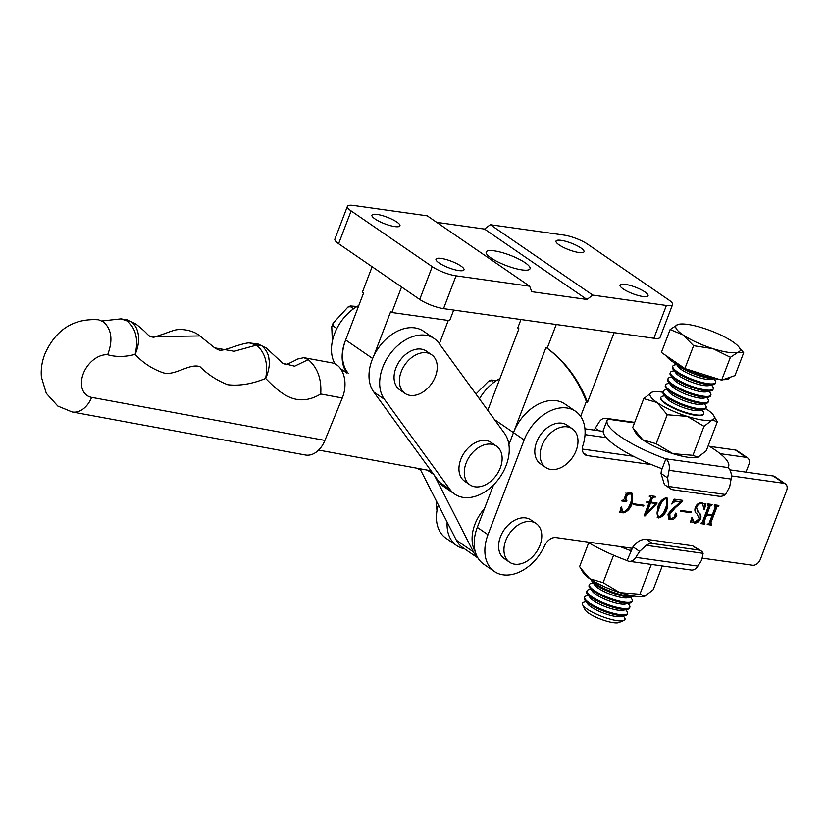 <?xml version="1.0" encoding="UTF-8"?>
<svg xmlns="http://www.w3.org/2000/svg" width="828" height="828" viewBox="0 0 828 828"><rect width="100%" height="100%" fill="white"/><g stroke="black" fill="none" stroke-linecap="round" stroke-linejoin="round"><path stroke-width="1.24" d="M525.211 262.786A23.463 5.517 -159.1 0 1 530.044 268.748A23.463 5.517 -159.1 0 1 514.55 268.303A23.463 5.517 -159.1 0 1 491.035 257.974A23.463 5.517 -159.1 0 1 486.202 252.002A23.463 5.517 -159.1 0 1 501.696 252.457A23.463 5.517 -159.1 0 1 525.211 262.786M644.95 291.963A14.987 3.519 -159.1 0 1 648.034 295.772A14.987 3.519 -159.1 0 1 638.14 295.482A14.987 3.519 -159.1 0 1 623.122 288.889A14.987 3.519 -159.1 0 1 620.037 285.08A14.987 3.519 -159.1 0 1 629.932 285.36A14.987 3.519 -159.1 0 1 644.95 291.963M460.906 266.026A14.987 3.519 -159.1 0 1 463.99 269.835A14.987 3.519 -159.1 0 1 454.096 269.555A14.987 3.519 -159.1 0 1 439.078 262.952A14.987 3.519 -159.1 0 1 435.994 259.143A14.987 3.519 -159.1 0 1 445.888 259.433A14.987 3.519 -159.1 0 1 460.906 266.026M396.871 222.039A14.987 3.519 -159.1 0 1 399.955 225.847A14.987 3.519 -159.1 0 1 390.06 225.558A14.987 3.519 -159.1 0 1 375.053 218.965A14.987 3.519 -159.1 0 1 371.958 215.156A14.987 3.519 -159.1 0 1 381.863 215.435A14.987 3.519 -159.1 0 1 396.871 222.039M580.914 247.965A14.987 3.519 -159.1 0 1 584.009 251.774A14.987 3.519 -159.1 0 1 574.104 251.484A14.987 3.519 -159.1 0 1 559.097 244.891A14.987 3.519 -159.1 0 1 556.012 241.083A14.987 3.519 -159.1 0 1 565.907 241.372A14.987 3.519 -159.1 0 1 580.914 247.965M372.124 266.73L362.374 292.253L363.544 293.06L345.649 339.946A39.713 27.676 124.5 0 0 348.184 373.211M453.713 310.055L449.666 320.643L391.83 312.498L390.65 311.69L373.604 356.351M391.83 312.498L401.57 286.974M439.368 343.755L448.269 320.446M487.785 410.326L518.918 328.778L517.748 327.971L520.967 319.536M580.635 416.391L586.348 401.445A225.651 157.237 124.5 0 0 546.025 347.398L508.909 444.615M546.025 347.398L547.205 348.205L556.25 324.504M518.897 328.83A225.651 157.237 124.5 0 0 517.748 327.971M586.348 401.445L587.518 402.253L614.097 332.659M436.708 222.339L484.504 229.066L490.321 224.709L563.94 235.08A18.05 4.243 -159.1 0 1 587.766 244.27L668.869 299.995A18.05 4.243 -159.1 0 1 672.584 304.58L660.071 337.369A18.05 4.243 -159.1 0 1 653.872 338.259L443.539 308.627A18.05 4.243 -159.1 0 1 419.713 299.436L338.611 243.711A18.05 4.243 -159.1 0 1 334.895 239.126L347.408 206.338A18.05 4.243 -159.1 0 1 353.608 205.447L427.227 215.818L529.672 286.209L456.052 275.838A18.05 4.243 -159.1 0 1 432.237 266.657L351.134 210.923A18.05 4.243 -159.1 0 1 347.408 206.338M490.321 224.709L592.776 295.099L666.395 305.48A18.05 4.243 -159.1 0 0 672.584 304.58M529.672 286.209L531.742 291.684L586.948 299.467L592.776 295.099M484.504 229.066L586.948 299.467M587.518 402.253A225.651 157.237 124.5 0 0 547.205 348.205M454.738 494.119L444.067 486.781A39.713 27.676 -55.5 0 1 439.264 482.082L373.728 391.975A39.713 27.676 -55.5 0 1 381.097 344.438A39.713 27.676 -55.5 0 1 423.522 331.21L434.193 338.548A39.713 27.676 -55.5 0 1 438.995 343.247L504.521 433.354A39.713 27.676 -55.5 0 1 493.995 484.432A39.713 27.676 -55.5 0 1 454.738 494.119A39.713 27.676 -55.5 0 1 449.935 489.42L384.409 399.303A39.713 27.676 -55.5 0 1 391.768 351.776A39.713 27.676 -55.5 0 1 434.193 338.548M324.918 440.413A25.275 17.316 100.5 0 1 305.397 455.007L72.129 411.961L57.805 406.062L46.285 393.31L41.4 377.123C40.727 368.988 41.99 361.018 45.209 353.204C56.2 329.306 73.982 318.169 98.553 319.794L103.459 321.813C111.697 329.358 113.094 340.339 107.65 354.757A23.463 16.353 124.5 0 0 83.535 373.055A23.463 16.353 124.5 0 0 91.66 397.378L324.918 440.413L342.306 397.978L320.705 393.993C295.668 409.001 278.86 391.799 265.633 378.437C252.229 383.964 239.602 386.065 227.752 384.73C217.195 380.621 207.921 374.587 199.921 366.649C189.374 362.923 173.983 376.792 162.754 372.631C152.073 368.874 142.861 362.799 135.119 354.384C125.245 356.992 116.096 357.116 107.65 354.757M101.958 320.974L121.002 318.863L127.481 319.929L136.061 324.131C147.964 333.674 145.697 333.332 150.334 336.675L153.729 337.296L164.803 333.591C171.593 330.962 175.867 329.658 177.637 329.668C176.716 329.316 191.03 328.447 199.89 335.951L214.7 347.853L234.179 351.279L256.535 345.1L249.476 342.927L258.232 344.055L266.326 348.06L282.752 363.244C287.005 363.523 280.951 367.818 297.801 358.979L303.835 357.665L331.945 362.861A25.275 17.316 100.5 0 1 336.717 364.858A25.275 17.316 100.5 0 1 342.306 397.978M131 321.616C140.191 328.188 140.408 342.761 135.119 354.384C138.587 339.78 135.989 328.654 127.336 321.036L131 321.616L136.061 324.131L127.45 319.918M261.638 345.711C266.243 349.695 268.696 354.312 268.996 359.559C270.363 365.355 267.258 375.457 265.633 378.437C268.303 363.834 265.27 352.718 256.535 345.1L261.638 345.711M150.334 336.675L199.879 335.951L150.334 336.675M303.835 357.665L308.264 359.611C317.61 367.715 321.761 379.172 320.705 393.993M431.926 472.001A16.249 11.323 124.5 0 0 431.388 471.598A16.249 11.323 124.5 0 0 428.211 470.294L318.635 450.08M477.953 558.031L462.666 547.525A37.912 26.413 -55.5 0 1 456.342 540.198L419.962 468.783M477.735 557.668A37.912 26.413 -55.5 0 1 473.419 551.934L434.524 475.572M745.956 472.126L748.822 464.632A7.224 5.03 -55.5 0 0 747.653 457.946A7.224 5.03 -55.5 0 0 746.069 457.335L735.399 450.008L709.503 446.354M603.167 431.378L584.941 428.811M735.399 450.008A7.224 5.03 -55.5 0 1 736.982 450.608L747.653 457.946M438.343 504.863A39.713 27.676 124.5 0 0 445.95 538.231L456.621 545.559A39.713 27.676 124.5 0 0 464.446 548.747M499.915 378.551A39.713 27.676 124.5 0 0 479.433 398.858M447.161 522.178A39.713 27.676 124.5 0 0 456.621 545.559M746.069 457.335L720.153 453.682M606.282 437.639L585.023 434.648M417.084 468.244A39.713 27.676 124.5 0 0 420.665 470.149M345.307 340.846A39.713 27.676 124.5 0 0 346.797 372.962M358.783 305.532A39.713 27.676 124.5 0 0 334.978 363.844M633.627 503.807L643.925 505.256L643.615 506.074L633.316 504.625L633.627 503.807M657.711 507.264C659.285 502.068 662.141 498.891 666.261 497.752L667.316 498.156L667.13 508.589C665.515 513.774 662.648 516.9 658.539 517.966L657.504 517.572L657.711 507.264M680.958 510.472L691.256 511.921L690.935 512.739L680.637 511.29L680.958 510.472M702.403 522.033L708.592 505.825L707.619 504.728L707.93 503.91L712.101 504.5L710.134 506.022L707.029 514.147L712.287 514.881L715.392 506.767L714.409 505.691L714.73 504.863L718.89 505.453L716.913 506.995L710.724 523.213L711.687 524.3L711.376 525.128L707.215 524.538L709.192 522.996L711.976 515.709L706.719 514.964L703.935 522.251L704.897 523.348L704.587 524.165L700.426 523.575L702.403 522.033M708.592 505.825L707.702 504.521M715.392 506.767L714.492 505.484M718.124 505.349L716.272 506.56L710.082 522.768L711.283 524.248M711.976 515.709L706.077 514.53L703.293 521.816L704.493 523.286M632.064 548.281L556.043 537.569A10.836 7.545 124.5 0 0 544.7 545.559A39.713 27.676 -55.5 0 1 494.399 571.517A39.713 27.676 -55.5 0 1 487.971 534.712L524.155 439.968A39.713 27.676 -55.5 0 1 575.563 411.309A39.713 27.676 -55.5 0 1 582.943 445.402A10.836 7.545 -55.5 0 0 584.961 454.696A10.836 7.545 -55.5 0 0 587.342 455.607L651.615 464.663M729.82 469.849L773.176 475.965L783.847 483.293A7.224 5.03 -55.5 0 1 785.43 483.904A7.224 5.03 -55.5 0 1 786.6 490.59L760.311 559.438A7.224 5.03 124.5 0 1 752.548 565.255L702.661 558.227M783.847 483.293L731.383 475.903M696.586 507.626L698.49 512.511C700.705 513.691 701.43 515.782 700.643 518.783C699.029 521.878 696.917 523.286 694.288 523.006L691.597 521.764L690.345 522.447L691.815 517.717L692.353 517.552L693.471 521.744L694.744 522.199L699.236 518.825L697.052 514.022C695.002 512.698 694.413 510.503 695.272 507.44C696.834 504.066 699.018 502.513 701.813 502.762L704.442 503.993L705.953 503.341L704.514 509.23L703.883 509.386L702.755 504.066L701.44 503.569C699.205 503.486 697.59 504.842 696.586 507.626L697.849 512.077C700.064 513.256 700.788 515.347 700.002 518.338L700.643 518.783M676.29 513.557L676.755 515.409C675.265 518.473 673.185 519.88 670.525 519.653L668.682 519.021L667.989 514.198L672.191 509.075L681.02 501.84L675.576 501.075L671.653 503.983L674.095 499.139L682.738 500.36L682.2 501.778L675.348 507.699L669.831 514.209L670.059 518.483L671.187 518.887L674.882 516.682L675.006 514.561L676.683 513.702M649.411 501.892L650.86 498.083L650.052 496.396L649.214 496.272L649.483 495.579L655.579 496.448L652.34 498.29L650.891 502.099L657.08 502.969L656.863 503.548L645.012 515.968L644.08 515.834L649.142 502.586L646.647 502.234L646.916 501.54L649.411 501.892M650.29 496.438L649.338 495.941M621.652 507.015L622.408 511.828L623.205 512.128C626.755 510.597 629.176 507.574 630.45 503.051C632.499 498.684 632.426 495.517 630.211 493.54L627.179 495.289L625.689 499.212L626.91 500.847L626.599 501.664L621.776 500.981L624.105 499.108L626.32 493.322L630.615 492.732L632.126 493.281L632.209 503.3C630.387 508.692 627.303 511.911 622.977 512.956L621.062 511.952L619.799 512.511L621.031 507.171L621.652 507.015M629.57 493.095L631.071 493.85L629.57 493.095L626.537 494.854L627.179 495.289M625.192 500.153L626.32 500.764M626.32 493.322L626.879 493.643M494.399 571.517L483.728 564.189A39.713 27.676 -55.5 0 1 477.301 527.384L487.971 534.712M493.519 484.918L477.301 527.384M494.533 419.62L513.484 432.64A39.713 27.676 -55.5 0 1 564.893 403.981L575.563 411.309M633.389 456.269L582.353 449.076M773.176 475.965A7.224 5.03 -55.5 0 1 774.76 476.566L785.43 483.904M707.95 505.38L707.454 504.355L707.95 505.38M711.335 504.387L711.78 505.318M710.672 504.811L709.492 505.587L710.134 506.022M709.492 505.587L706.387 513.702L707.029 514.147M714.75 506.322L714.243 505.308L714.75 506.322M717.938 505.836L718.58 506.27M717.472 505.763L718.104 506.208M716.272 506.56L716.913 506.995M710.082 522.768L710.652 523.803M710.941 524.155L711.376 525.128M710.735 524.683L707.34 524.207M706.077 514.53L706.719 514.964M703.293 521.816L703.852 522.851M704.142 523.203L704.587 524.165M703.945 523.731L700.55 523.244M700.002 518.338C698.387 521.433 696.276 522.841 693.647 522.561L694.288 523.006M693.647 522.561L692.415 522.157M692.363 522.126L691.597 521.764M691.711 518.049L693.471 521.744M705.094 503.838L704.028 508.185M703.955 508.837L704.514 509.23M702.755 504.066L701.44 503.569M700.798 503.134C698.563 503.051 696.948 504.397 695.944 507.191M690.49 511.818L690.935 512.739M690.304 512.304L680.771 510.959M681.972 500.247L674.706 507.264L675.348 507.699M674.706 507.264L669.19 513.764L669.831 514.209M669.19 513.764L669.428 518.038L670.059 518.483M675.648 513.122L676.755 515.409M676.124 514.975L674.106 517.873M672.533 518.783L669.883 519.218L670.525 519.653M669.883 519.218L668.382 518.773M675.576 501.075L681.02 501.84M674.944 500.64L672.802 501.706M681.558 501.344L682.2 501.778M666.964 497.949L666.488 508.144L667.13 508.589M666.488 508.144C664.874 513.329 662.007 516.455 657.898 517.521L658.539 517.966M657.898 517.521L657.194 517.324M665.298 498.125L666.416 498.746L665.298 498.125C662.11 499.833 659.957 502.813 658.819 507.067C656.759 511.176 656.552 514.395 658.208 516.703M659.461 507.502C657.401 511.621 657.194 514.83 658.85 517.148C662.027 515.44 664.201 512.501 665.37 508.34C667.389 504.231 667.575 500.981 665.94 498.57C662.752 500.278 660.589 503.258 659.461 507.502L658.819 507.067M657.649 516.506L658.85 517.148M650.021 496.158L649.411 495.951M654.813 496.334L655.321 497.131M654.679 496.696L653.665 496.552L654.296 496.986M653.665 496.552L651.698 497.856L652.34 498.29M651.698 497.856L650.249 501.654L650.891 502.099M656.314 502.865L656.863 503.548M646.637 513.143L644.37 515.523L645.012 515.968M646.782 501.892L649.142 502.586M655.983 503.548L649.98 502.348L646.026 512.718L646.668 513.163L655.983 503.548L650.622 502.793L646.668 513.163M649.98 502.348L650.622 502.793M643.159 505.142L643.615 506.074M642.973 505.639L633.441 504.293M620.855 507.937L622.408 511.828M626.537 494.854L625.047 498.777L625.689 499.212M625.047 498.777L625.678 500.319M626.144 500.723L626.599 501.664M625.958 501.219L621.9 500.65M631.785 493.074L631.567 502.855L632.209 503.3M631.567 502.855C629.746 508.247 626.661 511.466 622.335 512.511L622.977 512.956M622.335 512.511L621.559 512.232M620.42 511.518L619.158 512.066M475.293 551.81A36.101 25.161 -55.5 0 1 474.91 524.3A36.101 25.161 -55.5 0 1 484.432 508.702M466.112 463.08A23.463 16.353 124.5 0 0 469.911 484.835A23.463 16.353 124.5 0 0 500.298 467.903A23.463 16.353 124.5 0 0 496.489 446.147A23.463 16.353 124.5 0 0 466.112 463.08M496.489 446.147L491.159 442.483A23.463 16.353 124.5 0 0 460.782 459.416A23.463 16.353 124.5 0 0 464.58 481.171L469.911 484.835M541.957 445.743A23.463 16.353 124.5 0 0 545.755 467.489A23.463 16.353 124.5 0 0 576.143 450.556A23.463 16.353 124.5 0 0 572.345 428.811A23.463 16.353 124.5 0 0 541.957 445.743M572.345 428.811L567.004 425.137A23.463 16.353 124.5 0 0 536.627 442.08A23.463 16.353 124.5 0 0 540.425 463.825L545.755 467.489M493.747 382.495L491.025 380.042L496.779 380.383M475.934 394.035L488.727 381.097L491.211 380.756M401.228 371.679A23.463 16.353 124.5 0 0 405.027 393.424A23.463 16.353 124.5 0 0 435.414 376.492A23.463 16.353 124.5 0 0 431.616 354.736A23.463 16.353 124.5 0 0 401.228 371.679M431.616 354.736L426.275 351.072A23.463 16.353 124.5 0 0 395.898 368.005A23.463 16.353 124.5 0 0 399.696 389.76L405.027 393.424M332.349 341.291L331.759 326.687L333.094 325.932L333.084 323.241L347.998 307.022L350.482 306.691L350.296 305.967L357.116 306.464M353.546 308.792L350.482 306.691M336.861 328.519L333.094 325.932M505.784 540.487A23.463 16.353 124.5 0 0 509.582 562.233A23.463 16.353 124.5 0 0 539.96 545.3A23.463 16.353 124.5 0 0 536.161 523.555A23.463 16.353 124.5 0 0 505.784 540.487M536.161 523.555L530.82 519.891A23.463 16.353 124.5 0 0 500.443 536.823A23.463 16.353 124.5 0 0 504.242 558.569L509.582 562.233M436.977 510.69L436.077 500.412M708.23 445.588A64.988 15.277 -159.1 0 1 715.206 450.028A64.988 15.277 -159.1 0 1 728.588 466.547A64.988 15.277 -159.1 0 1 727.988 467.572L727.905 467.665A10.836 7.338 98 0 1 731.114 479.07L729.706 486.688L725.597 494.492L668.734 486.481A10.836 7.545 124.5 0 0 670.68 488.862A10.836 7.545 124.5 0 0 673.06 489.772L719.335 496.293A10.836 7.545 124.5 0 0 725.597 494.492M607.162 420.179L603.405 430.011A64.988 15.277 20.9 0 0 661.634 468.586L661.023 473.399L667.658 477.953L669.065 470.325A10.836 7.338 -82 0 0 665.857 458.929L665.391 458.743A64.988 15.277 -159.1 0 1 607.162 420.179A64.988 15.277 -159.1 0 1 607.762 419.154L607.835 419.061A10.836 7.338 -82 0 0 605.796 418.295A10.836 7.338 -82 0 0 599.068 422.228L595.28 428.221L599.017 430.788M661.675 469.89L665.857 458.929M602.825 431.326L603.219 430.705M670.68 488.862L664.398 484.546L661.023 473.399M594.287 430.125L595.28 428.221M667.658 477.953L668.734 486.481M587.435 541.988A64.988 15.277 20.9 0 0 626.579 560.38L627.055 560.546A10.836 7.338 -82 0 0 629.104 561.301A10.836 7.338 -82 0 0 635.821 557.379L639.609 551.386L632.985 546.832L627.055 560.546M698.801 550.051L652.526 543.53A10.836 7.545 124.5 0 0 646.264 545.331L703.127 553.342A10.836 7.545 124.5 0 0 701.181 550.962A10.836 7.545 124.5 0 0 698.801 550.051L692.612 545.807L646.337 539.287L652.526 543.53M631.246 549.585L630.336 550.537A64.988 15.277 -159.1 0 1 620.317 546.625M703.127 553.342L701.658 560.121L697.869 566.114A10.836 7.338 98 0 1 691.152 570.047L629.104 561.301M692.612 545.807L701.181 550.962M632.985 546.832C636.784 541.678 641.234 539.163 646.337 539.287M646.264 545.331L639.609 551.386M582.601 604.73L584.951 609.594A18.723 4.399 20.9 0 0 588.667 613.155A18.723 4.399 20.9 0 0 605.34 620.793A18.723 4.399 20.9 0 0 618.899 622.552L623.877 620.493A22.77 5.351 -159.1 0 1 617.16 620.658A22.77 5.351 -159.1 0 1 587.124 609.066A22.77 5.351 -159.1 0 1 582.601 604.73A22.77 5.351 -159.1 0 1 584.402 602.059L586.048 601.718M588.429 595.477L586.617 595.85A22.925 5.392 20.9 0 0 584.63 597.081L584.289 597.982A22.925 5.392 20.9 0 0 584.941 600.228L587.725 603.985A18.723 4.399 20.9 0 0 615.753 616.446A18.723 4.399 20.9 0 0 620.565 616.529L625.14 615.577A22.925 5.392 20.9 0 0 627.127 614.345L627.469 613.444A22.925 5.392 20.9 0 0 626.817 611.199L625.709 609.708M584.941 600.228A22.925 5.392 20.9 0 0 589.008 603.809A22.925 5.392 20.9 0 0 619.261 615.473A22.925 5.392 20.9 0 0 625.14 615.577M623.329 615.949L624.322 617.305A22.77 5.351 -159.1 0 1 623.877 620.493M584.63 597.081A22.925 5.392 20.9 0 0 589.35 602.908A22.925 5.392 20.9 0 0 619.603 614.573A22.925 5.392 20.9 0 0 627.469 613.444M590.809 589.236L588.998 589.608A22.925 5.392 20.9 0 0 587.011 590.84L586.669 591.741A22.925 5.392 20.9 0 0 587.321 593.986L590.105 597.744A18.723 4.399 20.9 0 0 618.143 610.205A18.723 4.399 20.9 0 0 622.946 610.288L627.52 609.336A22.925 5.392 20.9 0 0 629.508 608.104L629.849 607.203A22.925 5.392 20.9 0 0 629.197 604.957L628.1 603.467M587.321 593.986A22.925 5.392 20.9 0 0 591.389 597.568A22.925 5.392 20.9 0 0 621.642 609.232A22.925 5.392 20.9 0 0 627.52 609.336M587.011 590.84A22.925 5.392 20.9 0 0 591.741 596.667A22.925 5.392 20.9 0 0 621.983 608.332A22.925 5.392 20.9 0 0 629.849 607.203M593.19 582.995L591.378 583.367A22.925 5.392 20.9 0 0 589.401 584.599L589.05 585.5A22.925 5.392 20.9 0 0 589.712 587.745L592.496 591.502A18.723 4.399 20.9 0 0 620.524 603.964A18.723 4.399 20.9 0 0 625.326 604.047L629.911 603.095A22.925 5.392 20.9 0 0 631.888 601.863L632.23 600.962A22.925 5.392 20.9 0 0 631.578 598.716L630.481 597.226M589.712 587.745A22.925 5.392 20.9 0 0 593.779 591.327A22.925 5.392 20.9 0 0 624.022 602.991A22.925 5.392 20.9 0 0 629.911 603.095M589.401 584.599A22.925 5.392 20.9 0 0 594.121 590.426A22.925 5.392 20.9 0 0 624.374 602.091A22.925 5.392 20.9 0 0 632.23 600.962M591.358 579.807A22.925 5.392 20.9 0 0 592.092 581.504L594.877 585.261A18.723 4.399 20.9 0 0 622.904 597.723A18.723 4.399 20.9 0 0 627.707 597.806L632.292 596.853A22.925 5.392 20.9 0 0 633.969 596.088M592.092 581.504A22.925 5.392 20.9 0 0 596.16 585.085A22.925 5.392 20.9 0 0 626.413 596.75A22.925 5.392 20.9 0 0 632.292 596.853M592.289 580.397A22.925 5.392 20.9 0 0 596.502 584.185A22.925 5.392 20.9 0 0 626.755 595.85A22.925 5.392 20.9 0 0 632.882 595.901M664.687 395.753L662.876 396.136A22.925 5.392 20.9 0 0 660.899 397.368A22.925 5.392 20.9 0 0 665.619 403.195A22.925 5.392 20.9 0 0 695.872 414.859A22.925 5.392 20.9 0 0 703.738 413.721A22.925 5.392 20.9 0 0 703.075 411.485L701.978 409.995M667.078 389.512L665.267 389.895A22.925 5.392 20.9 0 0 663.28 391.126L662.938 392.027A22.925 5.392 20.9 0 0 663.59 394.273L666.374 398.03A18.723 4.399 20.9 0 0 694.402 410.481A18.723 4.399 20.9 0 0 699.205 410.564L703.79 409.622A22.925 5.392 20.9 0 0 705.777 408.38L706.118 407.479A22.925 5.392 20.9 0 0 705.466 405.244L704.359 403.753M663.59 394.273A22.925 5.392 20.9 0 0 667.658 397.854A22.925 5.392 20.9 0 0 697.911 409.518A22.925 5.392 20.9 0 0 703.79 409.622M663.28 391.126A22.925 5.392 20.9 0 0 667.999 396.954A22.925 5.392 20.9 0 0 698.252 408.618A22.925 5.392 20.9 0 0 706.118 407.479M669.459 383.271L667.647 383.654A22.925 5.392 20.9 0 0 665.66 384.885L665.319 385.786A22.925 5.392 20.9 0 0 665.971 388.032L668.755 391.789A18.723 4.399 20.9 0 0 696.793 404.24A18.723 4.399 20.9 0 0 701.595 404.323L706.17 403.381A22.925 5.392 20.9 0 0 708.157 402.139L708.499 401.238A22.925 5.392 20.9 0 0 707.847 399.003L706.739 397.512M665.971 388.032A22.925 5.392 20.9 0 0 670.038 391.613A22.925 5.392 20.9 0 0 700.291 403.277A22.925 5.392 20.9 0 0 706.17 403.381M665.66 384.885A22.925 5.392 20.9 0 0 670.39 390.712A22.925 5.392 20.9 0 0 700.633 402.377A22.925 5.392 20.9 0 0 708.499 401.238M671.839 377.03L670.028 377.402A22.925 5.392 20.9 0 0 668.051 378.644L667.699 379.545A22.925 5.392 20.9 0 0 668.362 381.791L671.146 385.548A18.723 4.399 20.9 0 0 699.174 397.999A18.723 4.399 20.9 0 0 703.976 398.082L708.551 397.14A22.925 5.392 20.9 0 0 710.538 395.898L710.879 394.997A22.925 5.392 20.9 0 0 710.227 392.762L709.13 391.271M668.362 381.791A22.925 5.392 20.9 0 0 672.429 385.372A22.925 5.392 20.9 0 0 702.672 397.036A22.925 5.392 20.9 0 0 708.551 397.14M668.051 378.644A22.925 5.392 20.9 0 0 672.771 384.471A22.925 5.392 20.9 0 0 703.013 396.136A22.925 5.392 20.9 0 0 710.879 394.997M674.23 370.789L672.408 371.161A22.925 5.392 20.9 0 0 670.432 372.403L670.09 373.304A22.925 5.392 20.9 0 0 670.742 375.55L673.526 379.307A18.723 4.399 20.9 0 0 701.554 391.758A18.723 4.399 20.9 0 0 706.356 391.841L710.941 390.899A22.925 5.392 20.9 0 0 712.918 389.657L713.27 388.756A22.925 5.392 20.9 0 0 712.608 386.521L711.511 385.03M670.742 375.55A22.925 5.392 20.9 0 0 674.81 379.131A22.925 5.392 20.9 0 0 705.052 390.795A22.925 5.392 20.9 0 0 710.941 390.899M670.432 372.403A22.925 5.392 20.9 0 0 675.151 378.23A22.925 5.392 20.9 0 0 705.404 389.895A22.925 5.392 20.9 0 0 713.27 388.756M676.611 364.548L674.799 364.92A22.925 5.392 20.9 0 0 672.812 366.162L672.471 367.063A22.925 5.392 20.9 0 0 673.123 369.309L675.907 373.066A18.723 4.399 20.9 0 0 703.935 385.517A18.723 4.399 20.9 0 0 708.737 385.6L713.322 384.658A22.925 5.392 20.9 0 0 715.309 383.416L715.651 382.515A22.925 5.392 20.9 0 0 714.999 380.28L713.891 378.789M673.123 369.309A22.925 5.392 20.9 0 0 677.19 372.89A22.925 5.392 20.9 0 0 707.443 384.554A22.925 5.392 20.9 0 0 713.322 384.658M672.812 366.162A22.925 5.392 20.9 0 0 677.532 371.989A22.925 5.392 20.9 0 0 707.785 383.654A22.925 5.392 20.9 0 0 715.651 382.515M676.207 363.999L678.287 366.825A18.723 4.399 20.9 0 0 706.325 379.276A18.723 4.399 20.9 0 0 711.128 379.359L714.564 378.655M676.486 364.175A22.925 5.392 20.9 0 0 679.571 366.649A22.925 5.392 20.9 0 0 709.824 378.313A22.925 5.392 20.9 0 0 714.233 378.582M719.263 379.4A34.393 8.083 -159.1 0 1 672.657 361.743A34.393 8.083 -159.1 0 1 666.064 355.636M729.903 377.33L729.82 377.537A34.393 8.083 -159.1 0 1 723.051 379.669M743.679 352.749L734.953 375.612L721.643 380.145L684.87 368.553L661.396 352.428L670.121 329.565L682.924 334.843A34.393 8.083 -159.1 0 1 677.842 324.504A34.393 8.083 -159.1 0 1 680.005 324.069A34.393 8.083 -159.1 0 1 702.879 328.033A34.393 8.083 20.9 0 1 733.008 341.902A34.393 8.083 -159.1 0 1 738.348 346.342A34.393 8.083 -159.1 0 1 738.1 352.231A34.393 8.083 -159.1 0 1 713.053 348.702A34.393 8.083 -159.1 0 1 682.924 334.843L693.595 345.7L713.053 348.702L730.379 357.292L738.1 352.231L743.679 352.749L738.348 346.342M680.005 324.069L677.842 324.504L670.121 329.565M684.87 368.553L693.595 345.7M721.643 380.145L730.379 357.292M660.899 397.368L660.703 397.875A22.925 5.392 20.9 0 0 665.422 403.702A22.925 5.392 20.9 0 0 688.399 413.793A22.925 5.392 20.9 0 0 703.541 414.238L703.738 413.721M656.159 443.736L672.957 453.692L692.943 455.328L697.9 457.253A34.393 8.083 -159.1 0 1 672.957 453.692A34.393 8.083 -159.1 0 1 642.828 439.834L656.159 443.736L667.223 414.756L657.08 402.522A34.393 8.083 -159.1 0 1 651.988 392.193L643.749 398.62L632.685 427.6L642.828 439.834A34.393 8.083 -159.1 0 1 636.235 433.706L633.42 428.894M643.749 398.62L657.08 402.522A34.393 8.083 20.9 0 0 687.209 416.391A34.393 8.083 20.9 0 0 712.246 419.92A34.393 8.083 20.9 0 0 713.767 415.708A34.393 8.083 20.9 0 0 707.164 409.581A34.393 8.083 20.9 0 0 705.673 408.587M662.876 392.244A34.393 8.083 20.9 0 0 652.091 392.161A34.393 8.083 20.9 0 0 651.988 392.193M667.223 414.756L687.209 416.391L704.007 426.348L692.943 455.328M697.9 457.253L706.243 450.784L717.307 421.814L713.767 415.708M704.007 426.348L712.246 419.92L717.307 421.814M613.589 555.205L603.105 582.664L619.903 592.631L639.889 594.256L644.846 596.191A34.393 8.083 -159.1 0 1 619.903 592.631A34.393 8.083 -159.1 0 1 589.774 578.762A34.393 8.083 -159.1 0 1 583.181 572.634L579.631 566.538L588.708 542.754M603.105 582.664L589.774 578.762L580.366 567.832M649.701 564.21L650.953 565.286L639.889 594.256M644.846 596.191L653.188 589.722L662.255 565.979M650.953 565.286L651.719 564.489M345.649 339.946L372.652 358.503M653.872 338.259L666.395 305.48M443.539 308.627L456.052 275.838M419.713 299.436L432.237 266.657M338.611 243.711L351.134 210.923M439.264 482.082L449.935 489.42M373.728 391.975L384.409 399.303M72.129 411.961A25.275 17.316 -79.5 0 0 91.66 397.378M121.002 318.863L127.336 321.036M249.683 342.916C247.748 342.709 243.246 343.724 236.177 345.959C227.255 349.002 222.297 350.389 221.314 350.089C220.372 350.679 218.168 349.933 214.7 347.853L234.179 351.279L256.535 345.1M282.752 363.244L294.613 366.204L308.264 359.611M433.737 474.485L427.434 470.159M473.419 551.934L456.342 540.198M346.725 372.942L340.598 368.739M513.484 432.64L524.155 439.968M583.264 452.802L587.342 455.607M697.849 512.077L698.49 512.511M665.391 458.743L727.988 467.572M634.476 422.911L607.762 419.154M731.114 479.07L669.065 470.325M635.821 557.379L697.869 566.114M258.222 344.044L266.326 348.06M708.437 504.914L707.795 504.48M715.247 505.887L714.605 505.442M710.817 524.093L710.176 523.658M704.028 523.141L703.386 522.696M703.696 503.662L703.055 503.227M626.527 493.509L625.885 493.064M488.727 381.097L491.025 380.042M331.759 326.687L333.084 323.241M347.998 307.022L350.296 305.977M728.102 467.82L728.588 466.547M634.683 422.373L605.796 418.295"/></g></svg>

